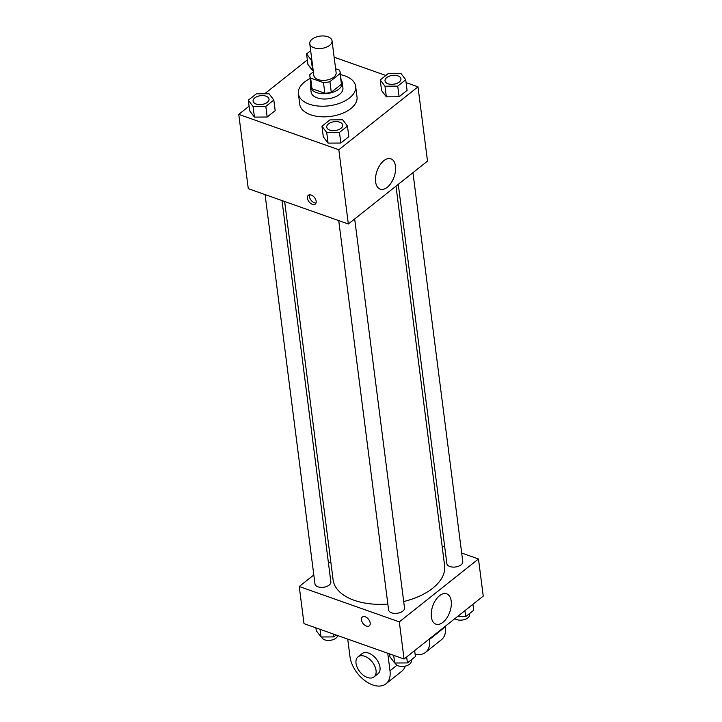 <?xml version="1.0" encoding="UTF-8"?>
<svg xmlns="http://www.w3.org/2000/svg" width="722" height="722" viewBox="0 0 722 722"><rect width="100%" height="100%" fill="white"/><g stroke="black" fill="none" stroke-linecap="round" stroke-linejoin="round"><path stroke-width="1.08" d="M313.98 47.76A11.227 6.2 172.7 0 1 309.765 43.681A11.227 6.2 172.7 0 1 320.117 36.1A11.227 6.2 172.7 0 1 332.039 40.829A11.227 6.2 172.7 0 1 326.118 47.3A11.227 6.2 172.7 0 1 313.98 47.76M332.039 40.829L336.118 72.651A11.227 6.2 172.7 0 1 330.198 79.131A11.227 6.2 172.7 0 1 318.059 79.582A11.227 6.2 172.7 0 1 313.844 75.503L309.765 43.681M340.107 72.146L341.461 82.75A15.243 8.42 172.7 0 1 341.425 84.194L331.272 92.263L329.909 81.649L340.062 73.581A15.243 8.42 172.7 0 0 340.107 72.146A15.243 8.42 172.7 0 0 339.313 70.061L335.622 68.752M313.375 71.821L309.9 74.583A15.243 8.42 172.7 0 0 309.864 76.018A15.243 8.42 172.7 0 0 310.65 78.102L323.483 82.642A15.243 8.42 172.7 0 0 329.909 81.649M310.65 78.102L312.003 88.716L324.846 93.246L323.483 82.642M312.003 88.716A15.243 8.42 172.7 0 1 311.218 86.631L309.864 76.018M331.272 92.263A15.243 8.42 172.7 0 1 324.846 93.246M310.875 83.896A16.037 8.863 -7.3 0 0 310.433 86.73A16.037 8.863 -7.3 0 0 327.463 93.481A16.037 8.863 -7.3 0 0 342.255 82.651A16.037 8.863 -7.3 0 0 341.109 80.025M342.255 82.651L342.932 87.958A16.037 8.863 172.7 0 1 334.476 97.217A16.037 8.863 172.7 0 1 317.129 97.858A16.037 8.863 172.7 0 1 311.11 92.037L310.433 86.73M341.425 84.194L340.062 73.581M340.423 74.628A28.871 15.947 172.7 0 1 355.657 86.324A28.871 15.947 172.7 0 1 340.432 102.984A28.871 15.947 172.7 0 1 309.206 104.148A28.871 15.947 172.7 0 1 298.385 93.661A28.871 15.947 172.7 0 1 310.18 78.499M355.657 86.324L357.02 96.938A28.871 15.947 172.7 0 1 341.795 113.598A28.871 15.947 172.7 0 1 310.568 114.762A28.871 15.947 172.7 0 1 299.747 104.275L298.385 93.661M310.668 50.666L306.579 53.915L307.933 64.529L313.24 70.792L312.689 70.801L311.335 60.188L311.886 60.188M380.223 79.943L381.586 90.548L386.342 96.82L399.095 96.739L407.091 90.385L405.737 79.772L400.981 73.5L388.219 73.59L380.223 79.943L384.979 86.216L397.732 86.135L405.737 79.772M249.072 106.188L238.765 114.383L338.826 149.743L417.993 86.83L406.098 82.624M385.846 75.467L334.142 57.2M307.337 59.89L264.658 93.806M248.305 100.214L249.668 110.827L254.424 117.099L267.176 117.018L275.181 110.656L273.818 100.051L269.062 93.779L256.31 93.86L248.305 100.214L253.061 106.486L265.822 106.405L273.818 100.051M321.958 126.242L323.312 136.855L328.068 143.127L340.829 143.037L348.825 136.684L347.462 126.079L342.706 119.807L329.954 119.888L321.958 126.242L326.714 132.514L339.466 132.433L347.462 126.079M417.993 86.83L427.514 161.096L348.338 224.01L248.278 188.65L238.765 114.383M348.338 224.01L338.826 149.743M375.62 181.881A16.092 9.043 -70.5 0 1 379.943 165.049A16.092 9.043 -70.5 0 1 390.909 158.813A16.092 9.043 -70.5 0 1 394.077 176.998A16.092 9.043 -70.5 0 1 380.187 189.164A16.092 9.043 -70.5 0 1 375.62 181.881M312.382 204.353A5.614 3.457 51.5 0 1 307.969 200.03A5.614 3.457 51.5 0 1 308.303 195.31A5.614 3.457 51.5 0 1 314.494 197.557A5.614 3.457 51.5 0 1 315.288 204.1A5.614 3.457 51.5 0 1 312.382 204.353M316.037 202.999A5.614 3.457 51.5 0 1 314.386 202.765A5.614 3.457 51.5 0 1 309.539 194.832M387.84 604.052A56.199 31.046 172.7 0 1 354.186 600.298A56.199 31.046 172.7 0 1 333.113 579.883L284.639 201.501M395.999 186.141L444.608 565.606A56.199 31.046 172.7 0 1 403.688 601.534M338.726 220.616L388.598 609.928A8.023 4.431 -7.3 0 0 397.118 613.303A8.023 4.431 -7.3 0 0 404.51 607.888L354.683 218.974M282.013 200.572L330.856 581.86A8.023 4.431 172.7 0 1 326.633 586.49A8.023 4.431 172.7 0 1 317.96 586.815A8.023 4.431 172.7 0 1 314.954 583.899L265.082 194.588M412.957 172.666L462.775 561.59A8.023 4.431 172.7 0 1 458.542 566.219A8.023 4.431 172.7 0 1 449.869 566.535A8.023 4.431 172.7 0 1 446.864 563.629L398.273 184.327M330.757 561.481L328.483 563.286L330.757 561.481M404.067 659.015L304.007 623.655L299.251 586.517L313.808 574.947L299.251 586.517L399.311 621.877L478.478 558.972L461.683 553.034L478.478 558.972L483.235 596.101L404.067 659.015L399.311 621.877L478.478 558.972M444.743 547.05L442.117 546.121L444.743 547.05M342.661 125.096L342.661 125.141A8.023 4.431 172.7 0 1 342.661 125.141A8.023 4.431 172.7 0 1 338.438 129.77A8.023 4.431 172.7 0 1 329.764 130.095A8.023 4.431 172.7 0 1 326.759 127.18A8.023 4.431 172.7 0 1 326.75 127.153L326.75 127.135A8.023 4.431 172.7 0 1 334.142 121.72A8.023 4.431 172.7 0 1 342.661 125.096A8.023 4.431 172.7 0 1 338.428 129.725A8.023 4.431 172.7 0 1 329.755 130.05A8.023 4.431 172.7 0 1 326.75 127.135M323.312 136.855L328.068 143.127L326.714 132.514M328.068 143.127L340.829 143.037L339.466 132.433M340.829 143.037L348.825 136.684M400.927 78.797L400.936 78.842A8.023 4.431 172.7 0 1 400.936 78.842A8.023 4.431 172.7 0 1 396.703 83.463A8.023 4.431 172.7 0 1 388.03 83.788A8.023 4.431 172.7 0 1 385.025 80.873A8.023 4.431 172.7 0 1 385.025 80.855L385.016 80.837A8.023 4.431 172.7 0 1 392.407 75.422A8.023 4.431 172.7 0 1 400.927 78.797A8.023 4.431 172.7 0 1 396.694 83.427A8.023 4.431 172.7 0 1 388.021 83.752A8.023 4.431 172.7 0 1 385.016 80.837M381.586 90.548L386.342 96.82L384.979 86.216M386.342 96.82L399.095 96.739L397.732 86.135M399.095 96.739L407.091 90.385M269.017 99.067L269.017 99.113A8.023 4.431 172.7 0 1 269.017 99.113A8.023 4.431 172.7 0 1 264.793 103.742A8.023 4.431 172.7 0 1 256.111 104.067A8.023 4.431 172.7 0 1 253.106 101.152A8.023 4.431 172.7 0 1 253.106 101.134A8.023 4.431 172.7 0 1 260.498 95.701A8.023 4.431 172.7 0 1 269.017 99.067A8.023 4.431 172.7 0 1 264.784 103.697A8.023 4.431 172.7 0 1 256.111 104.022A8.023 4.431 172.7 0 1 253.106 101.107L253.106 101.152M249.668 110.827L254.424 117.099L253.061 106.486M254.424 117.099L267.176 117.018L265.822 106.405M267.176 117.018L275.181 110.656M306.579 53.915L311.335 60.188M307.933 64.529L312.689 70.801M389.546 653.879L389.916 656.74L394.672 663.013L407.425 662.922L415.421 656.569L414.663 650.594M394.672 663.013L393.689 655.35M407.425 662.922L406.657 656.957M411.179 659.944L411.305 660.937A8.023 4.431 172.7 0 1 407.073 665.567A8.023 4.431 172.7 0 1 398.4 665.892A8.023 4.431 172.7 0 1 395.394 663.004M457.342 616.678L465.69 616.624L473.695 610.27L472.928 604.296M465.69 616.624L464.923 610.65M469.444 613.646L469.571 614.639A8.023 4.431 172.7 0 1 465.338 619.268A8.023 4.431 172.7 0 1 456.665 619.584A8.023 4.431 172.7 0 1 454.878 618.637M315.902 627.86L316.263 630.712L321.019 636.984L333.781 636.903L336.154 635.017M321.019 636.984L320.045 629.322M333.781 636.903L333.411 634.042M337.652 635.55A8.023 4.431 172.7 0 1 332.914 639.719A8.023 4.431 172.7 0 1 324.756 639.863A8.023 4.431 172.7 0 1 321.75 636.975M361.442 619.882A5.614 3.457 -128.5 0 0 364.673 625.108A5.614 3.457 -128.5 0 0 369.312 625.821A5.614 3.457 51.5 0 1 364.673 625.108A5.614 3.457 51.5 0 1 361.442 619.882A5.614 3.457 51.5 0 1 362.327 617.03A5.614 3.457 -128.5 0 0 361.442 619.882M362.327 617.03A5.614 3.457 51.5 0 1 368.518 619.277A5.614 3.457 51.5 0 1 369.312 625.821M299.251 586.517L399.311 621.877M451.205 601.101A16.092 9.043 -70.5 0 1 446.873 617.924A16.092 9.043 -70.5 0 1 435.907 624.16A16.092 9.043 -70.5 0 1 432.749 605.975A16.092 9.043 -70.5 0 1 446.638 593.818A16.092 9.043 -70.5 0 1 451.205 601.101M387.75 653.248L389.997 670.801A25.667 15.803 51.5 0 1 385.954 683.815L401.784 671.234A25.667 15.803 -128.5 0 0 405.25 666.117M445.348 626.209L445.42 626.759L429.581 639.349L429.518 638.789M429.581 639.349A25.667 15.803 51.5 0 1 425.538 652.363A25.667 15.803 51.5 0 1 415.132 654.285M358.049 656.83L362.002 653.681A12.834 7.897 51.5 0 1 376.171 658.816A12.834 7.897 51.5 0 1 377.967 673.77L374.014 676.92A12.834 7.897 51.5 0 1 367.39 677.48A12.834 7.897 51.5 0 1 357.282 667.615A12.834 7.897 51.5 0 1 358.049 656.83A12.834 7.897 51.5 0 1 372.218 661.957A12.834 7.897 51.5 0 1 374.014 676.92M385.954 683.815A25.667 15.803 51.5 0 1 364.754 680.557A25.667 15.803 51.5 0 1 349.971 656.659L347.724 639.105M445.42 626.759A25.667 15.803 51.5 0 1 441.368 639.782L425.538 652.363M397.019 665.224L389.997 670.801"/></g></svg>

